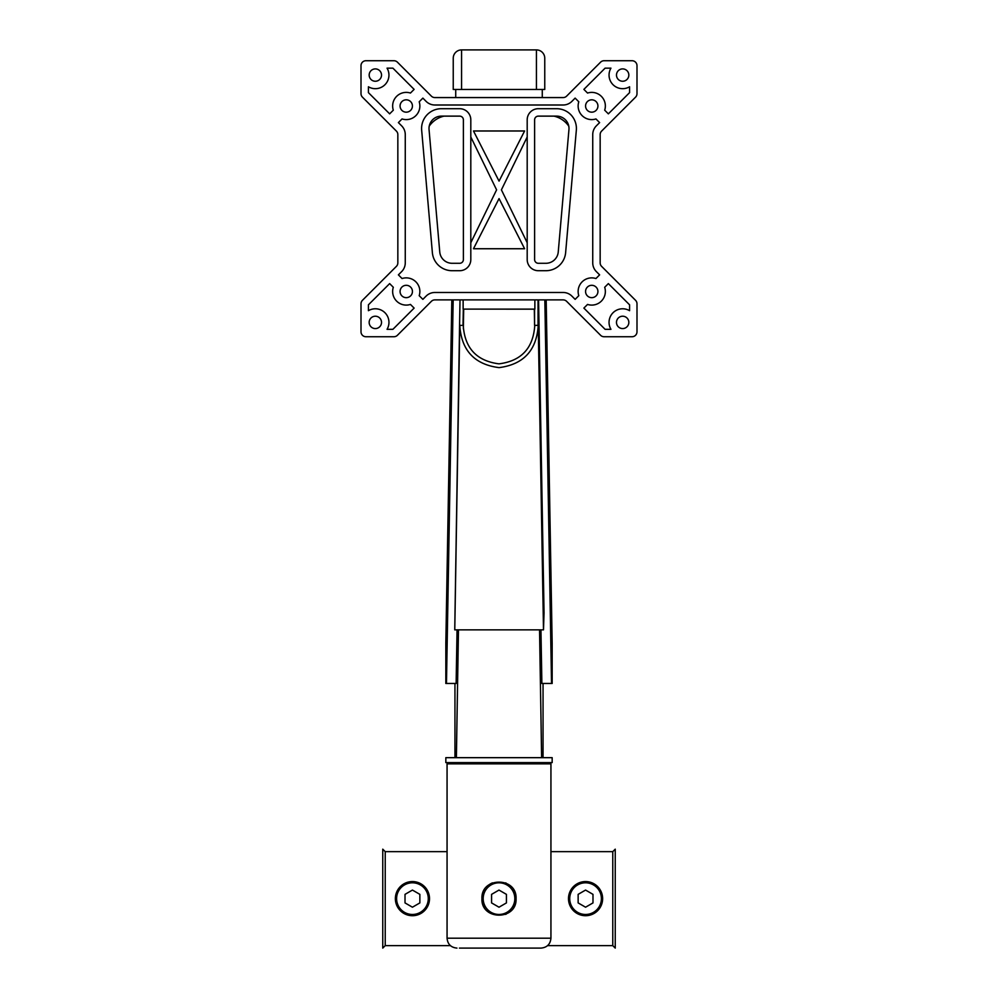 <?xml version="1.0" encoding="UTF-8"?>
<svg xmlns="http://www.w3.org/2000/svg" width="998" height="998" viewBox="0 0 998 998"><rect width="100%" height="100%" fill="white"/><g stroke="black" fill="none" stroke-linecap="round" stroke-linejoin="round"><path stroke-width="1.5" d="M393.312 110.192A13.598 13.598 0 0 1 410.452 93.051L414.12 89.383L392.9 68.151L387.049 68.151A13.598 13.598 0 0 1 368.412 86.776L368.412 92.627L389.644 113.859L393.312 110.192M597.927 105.988A6.188 6.188 0 0 1 588.658 111.352A6.188 6.188 0 0 1 588.658 100.636A6.188 6.188 0 0 1 597.927 105.988M412.436 291.478A6.188 6.188 0 0 1 403.167 296.843A6.188 6.188 0 0 1 403.167 286.127A6.188 6.188 0 0 1 412.436 291.478M629.588 86.776L629.588 92.627L608.356 113.859L604.688 110.192A13.598 13.598 0 0 0 587.548 93.051L583.88 89.383L605.1 68.151L610.951 68.151A13.598 13.598 0 0 0 629.588 86.776M362.449 300.323A4.953 4.953 0 0 0 361.002 303.816L361.002 331.798A4.953 4.953 0 0 0 365.942 336.738L393.923 336.738A4.953 4.953 0 0 0 397.416 335.291L431.373 301.334A4.953 4.953 0 0 1 434.866 299.887L563.134 299.887A4.953 4.953 0 0 1 566.627 301.334L600.584 335.291A4.953 4.953 0 0 0 604.077 336.738L632.058 336.738A4.953 4.953 0 0 0 636.998 331.798L636.998 303.816A4.953 4.953 0 0 0 635.551 300.323L601.607 266.366A4.953 4.953 0 0 1 600.16 262.873L600.16 134.605A4.953 4.953 0 0 1 601.607 131.1L635.551 97.155A4.953 4.953 0 0 0 636.998 93.65L636.998 65.681A4.953 4.953 0 0 0 632.058 60.728L604.077 60.728A4.953 4.953 0 0 0 600.584 62.175L566.627 96.132A4.953 4.953 0 0 1 563.134 97.579L434.866 97.579A4.953 4.953 0 0 1 431.373 96.132L397.416 62.175A4.953 4.953 0 0 0 393.923 60.728L365.942 60.728A4.953 4.953 0 0 0 361.002 65.681L361.002 93.65A4.953 4.953 0 0 0 362.449 97.155L396.393 131.1A4.953 4.953 0 0 1 397.84 134.605L397.84 262.873A4.953 4.953 0 0 1 396.393 266.366L362.449 300.323M568.947 129.578A12.363 12.363 0 0 0 556.635 116.13L538.321 116.13A3.705 3.705 0 0 0 534.616 119.847L534.616 259.58A3.705 3.705 0 0 0 538.321 263.285L545.918 263.285A12.363 12.363 0 0 0 558.244 251.995L568.947 129.578M527.194 136.976L501.408 189.857L527.194 242.739M414.12 308.095L392.9 329.328L387.049 329.328A13.598 13.598 0 0 0 368.412 310.69L368.412 304.839L389.644 283.607L393.312 287.287A13.598 13.598 0 0 0 410.452 304.427L414.12 308.095M628.84 75.075A6.188 6.188 0 0 1 619.571 80.426A6.188 6.188 0 0 1 619.571 69.723A6.188 6.188 0 0 1 628.84 75.075M499.05 181.125L524.599 130.975L473.489 130.975L499.05 181.125M527.194 259.58L527.194 119.847A11.128 11.128 0 0 1 538.321 108.707L556.622 108.707A19.785 19.785 0 0 1 576.333 130.227L565.629 252.644A19.785 19.785 0 0 1 545.918 270.708L538.321 270.708A11.128 11.128 0 0 1 527.194 259.58M426.134 296.094L422.865 299.35L419.197 295.682A13.598 13.598 0 0 0 402.057 278.542L398.389 274.862L401.645 271.606A12.363 12.363 0 0 0 405.263 262.861L405.263 134.605A12.363 12.363 0 0 0 401.645 125.86L398.389 122.604L402.057 118.937A13.598 13.598 0 0 0 419.197 101.796L422.865 98.116L426.134 101.384A12.363 12.363 0 0 0 434.879 105.002L563.121 105.002A12.363 12.363 0 0 0 571.866 101.384L575.135 98.116L578.803 101.796A13.598 13.598 0 0 0 595.943 118.937L599.611 122.604L596.355 125.86A12.363 12.363 0 0 0 592.737 134.605L592.737 262.861A12.363 12.363 0 0 0 596.355 271.606L599.611 274.862L595.943 278.542A13.598 13.598 0 0 0 578.803 295.682L575.135 299.35L571.866 296.094A12.363 12.363 0 0 0 563.121 292.476L434.879 292.476A12.363 12.363 0 0 0 426.134 296.094M459.679 108.707A11.128 11.128 0 0 1 470.806 119.847L470.806 259.58A11.128 11.128 0 0 1 459.679 270.708L452.082 270.708A19.785 19.785 0 0 1 432.371 252.644L421.667 130.227A19.785 19.785 0 0 1 441.378 108.707L459.679 108.707M524.599 248.739L499.05 198.59L473.489 248.739L524.599 248.739M463.384 119.847A3.705 3.705 0 0 0 459.679 116.13L441.366 116.13A12.363 12.363 0 0 0 429.053 129.578L439.756 251.995A12.363 12.363 0 0 0 452.082 263.285L459.679 263.285A3.705 3.705 0 0 0 463.384 259.58L463.384 119.847M381.523 75.075A6.188 6.188 0 0 1 372.254 80.426A6.188 6.188 0 0 1 372.254 69.723A6.188 6.188 0 0 1 381.523 75.075M568.773 126.135A24.738 24.738 0 0 0 553.965 116.13M608.356 283.607L629.588 304.839L629.588 310.69A13.598 13.598 0 0 0 610.951 329.328L605.1 329.328L583.88 308.095L587.548 304.427A13.598 13.598 0 0 0 604.688 287.287L608.356 283.607M470.806 242.739L496.592 189.857L470.806 136.976M536.425 89.471L544.758 89.471L544.758 58.233A8.333 8.333 0 0 0 536.425 49.9L461.575 49.9L461.575 89.471L536.425 89.471L536.425 49.9M461.575 49.9A8.333 8.333 0 0 0 453.242 58.233L453.242 89.471L461.575 89.471M542.276 97.579L542.276 89.471M381.523 322.391A6.188 6.188 0 0 1 372.254 327.756A6.188 6.188 0 0 1 372.254 317.04A6.188 6.188 0 0 1 381.523 322.391M597.927 291.478A6.188 6.188 0 0 1 588.658 296.843A6.188 6.188 0 0 1 588.658 286.127A6.188 6.188 0 0 1 597.927 291.478M628.84 322.391A6.188 6.188 0 0 1 619.571 327.756A6.188 6.188 0 0 1 619.571 317.04A6.188 6.188 0 0 1 628.84 322.391M412.436 105.988A6.188 6.188 0 0 1 403.167 111.352A6.188 6.188 0 0 1 403.167 100.636A6.188 6.188 0 0 1 412.436 105.988M455.724 89.471L455.724 97.579M444.035 116.13A24.738 24.738 0 0 0 429.227 126.135M534.866 299.887L534.866 309.106L463.134 309.106L463.134 299.887M538.047 299.887L538.047 325.398M538.047 325.36L534.579 325.36L534.579 309.106M534.317 309.106L534.579 325.36M459.766 325.398L461.812 325.398L459.567 325.36L454.751 629.85L543.498 629.85L538.234 325.398C536.625 350.36 523.576 364.432 499.075 367.626C474.512 364.495 461.413 350.41 459.766 325.398L454.776 629.763M543.486 629.8L544.047 612.909L538.583 299.887M544.833 299.887L551.532 683.468L552.168 683.468L552.168 643.623L546.18 299.887M487.598 757.669L445.832 757.669L445.832 762.609L552.168 762.609L552.168 757.669L487.598 757.669M457.059 629.85L456.123 683.468L445.832 683.468L445.832 643.061L451.82 299.887M446.468 683.468L453.167 299.887M539.544 629.85L541.615 757.669M543.049 757.669L543.049 683.468M540.941 629.85L541.877 683.468L551.532 683.468M534.317 309.18L463.683 309.106M463.022 325.398L463.309 309.106L463.234 325.398C464.731 348.127 476.632 360.939 498.95 363.846C521.33 361.014 533.269 348.19 534.766 325.398L538.234 325.398M460.003 299.887L459.567 325.36M454.951 757.669L454.951 683.468M463.683 309.18L463.359 328.841M458.456 629.85L456.385 757.669M516.066 898.637L516.066 898.637C517.139 876.631 480.874 876.618 481.934 898.624C480.849 920.643 517.139 920.655 516.066 898.637A17.066 17.066 0 0 0 515.754 895.393M514.756 892.075A17.066 17.066 0 0 0 513.172 889.131M511.126 886.623A17.066 17.066 0 0 0 508.493 884.453M506.248 883.193A17.066 17.066 0 0 0 505.562 882.881M492.451 882.881A17.066 17.066 0 0 0 486.874 886.623M484.816 889.143A17.066 17.066 0 0 0 483.244 892.075M483.244 905.186A17.066 17.066 0 0 0 484.816 908.13M486.874 910.638A17.066 17.066 0 0 0 489.494 912.808M505.562 914.393A17.066 17.066 0 0 0 506.248 914.093M508.493 912.808A17.066 17.066 0 0 0 511.126 910.638M513.172 908.143A17.066 17.066 0 0 0 514.756 905.198M459.429 948.1L541.041 948.1C547.054 947.514 550.347 944.22 550.933 938.207L550.933 763.844L549.698 762.609M491.577 902.916L491.577 894.358L499 890.066L506.423 894.358L506.423 902.916L499 907.207L491.577 902.916M514.831 898.637A15.831 15.831 0 0 0 491.091 884.927A15.831 15.831 0 0 0 491.091 912.347A15.831 15.831 0 0 0 514.831 898.637M412.436 890.066L405.013 894.358L405.013 902.916L412.436 907.207L419.859 902.916L419.859 894.358L412.436 890.066M601.395 898.637A15.831 15.831 0 0 0 577.642 884.927A15.831 15.831 0 0 0 577.642 912.347A15.831 15.831 0 0 0 601.395 898.637M578.141 894.358L578.141 902.916L585.564 907.207L592.987 902.916L592.987 894.358L585.564 890.066L578.141 894.358M612.772 851.643L615.242 849.173L615.242 948.1L612.772 945.63L612.772 851.643L550.933 851.643M385.228 945.63L382.758 948.1L382.758 849.173L385.228 851.643L385.228 945.63L450.41 945.63M602.63 898.637A17.066 17.066 0 0 0 577.031 883.854A17.066 17.066 0 0 0 577.031 913.42A17.066 17.066 0 0 0 602.63 898.637M395.37 898.637A17.066 17.066 0 0 1 420.969 883.854A17.066 17.066 0 0 1 420.969 913.42A17.066 17.066 0 0 1 395.37 898.637M396.605 898.637A15.831 15.831 0 0 1 420.358 884.927A15.831 15.831 0 0 1 420.358 912.347A15.831 15.831 0 0 1 396.605 898.637M456.959 948.1C450.946 947.514 447.653 944.22 447.067 938.207L550.933 938.207M447.067 938.207L447.067 763.844L550.933 763.844M547.59 945.63L612.772 945.63M447.067 851.643L385.228 851.643M447.067 763.844L448.302 762.609"/></g></svg>
